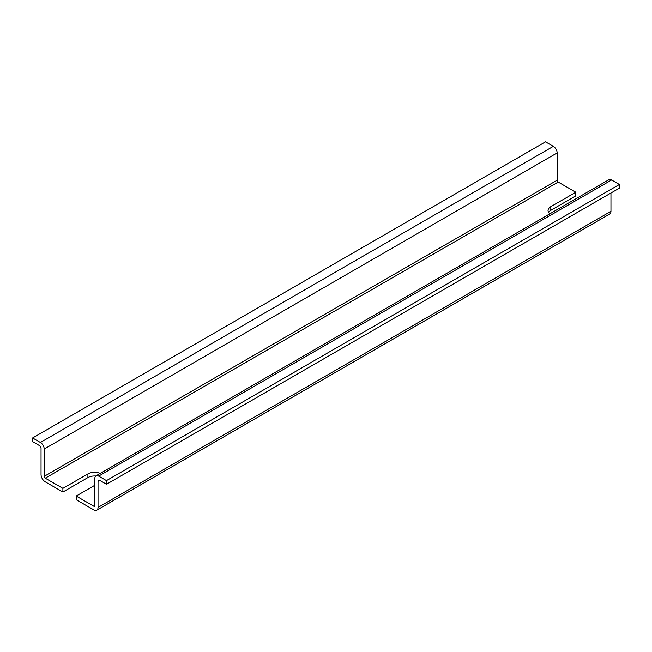 <?xml version="1.0" encoding="UTF-8"?>
<svg xmlns="http://www.w3.org/2000/svg" width="652" height="652" viewBox="0 0 652 652"><rect width="100%" height="100%" fill="white"/><g stroke="black" fill="none" stroke-linecap="round" stroke-linejoin="round"><path stroke-width="0.98" d="M550.801 210.327L550.801 206.668L575.814 192.226L575.814 195.885L550.801 210.327A9.405 5.428 0 0 0 548.593 212.332M550.801 206.668A9.405 5.428 0 0 0 548.047 210.506A9.405 5.428 0 0 0 549.921 213.766M575.814 192.226L558.185 182.055L45.265 478.185L62.894 488.356L87.906 473.922A9.405 5.428 0 0 1 100.196 473.417M94.866 485.251L76.186 496.033L93.815 506.213A1.491 0.864 -120 0 0 94.556 506.286A1.491 0.864 -120 0 0 94.866 505.602L93.815 506.213M545.52 141.834L553.336 146.341L40.408 442.48L32.6 437.965L545.52 141.834M558.185 182.055A1.491 0.864 -120 0 1 557.134 180.221L557.134 152.927A5.371 3.105 -120 0 0 553.336 146.341M557.134 152.927L44.206 449.057L44.206 476.359A1.491 0.864 -120 0 0 45.265 478.185M610.957 193.016L610.957 211.297A5.974 3.447 -120 0 1 609.718 214.035L96.798 510.166A5.974 3.447 -120 0 1 93.815 509.872L76.186 499.693L76.186 496.033M96.798 510.166A5.974 3.447 -120 0 0 98.036 507.435L98.036 481.355A2.388 1.377 -120 0 1 98.525 480.255A2.388 1.377 -120 0 1 99.723 480.377L106.48 484.273L106.48 480.622L98.664 476.115A5.371 3.105 -120 0 0 95.983 475.846A5.371 3.105 -120 0 0 94.866 478.307L94.866 505.602M106.48 480.622L619.4 184.492L619.4 188.143L106.48 484.273M619.4 184.492L611.592 179.976A5.371 3.105 -120 0 0 608.903 179.716L95.983 475.846M32.6 437.965L32.6 441.624L39.356 445.52A2.388 1.377 -120 0 1 41.043 448.446L41.043 474.526A5.974 3.447 -120 0 0 45.265 481.836L62.894 492.016L62.894 488.356M44.206 449.057A5.371 3.105 -120 0 0 40.408 442.48M95.722 476.025A9.405 5.428 0 0 0 87.906 477.574L62.894 492.016M557.134 180.221L44.206 476.359M610.957 211.297L98.036 507.435M99.723 480.377L98.036 481.355M611.592 179.976L98.664 476.115M87.906 477.574L87.906 473.922"/></g></svg>
